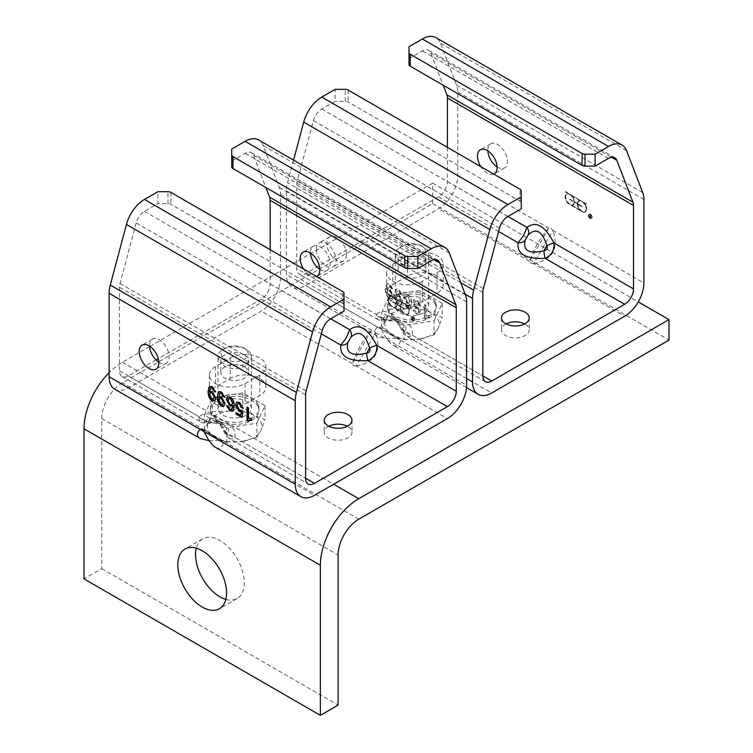 <?xml version="1.0" encoding="UTF-8"?>
<svg xmlns="http://www.w3.org/2000/svg" width="753" height="753" viewBox="0 0 753 753"><rect width="100%" height="100%" fill="white"/><g stroke="black" fill="none" stroke-linecap="round" stroke-linejoin="round"><path stroke-width="0.56" stroke-dasharray="3.77 2.82" d="M230.258 358.004A20.886 12.057 180 0 1 253.027 355.397A20.886 12.057 180 0 1 265.922 366.542A20.886 12.057 180 0 1 259.804 375.069L245.036 383.597A20.886 12.057 180 0 1 222.267 386.204A20.886 12.057 180 0 1 209.372 375.069A20.886 12.057 180 0 1 215.49 366.542L230.258 358.004L230.258 378.477L215.49 387.004A20.886 12.057 0 0 0 209.372 395.532A20.886 12.057 0 0 0 222.267 406.676A20.886 12.057 0 0 0 245.036 404.06L259.804 395.532A20.886 12.057 0 0 0 265.922 387.004A20.886 12.057 0 0 0 253.027 375.86A20.886 12.057 0 0 0 230.258 378.477M422.292 281.255A20.886 12.057 180 0 1 399.523 283.872A20.886 12.057 180 0 1 386.628 272.727A20.886 12.057 180 0 1 392.746 264.199L407.524 255.672A20.886 12.057 180 0 1 430.283 253.055A20.886 12.057 180 0 1 443.178 264.199A20.886 12.057 180 0 1 437.06 272.727L422.292 281.255L422.292 301.718L437.06 293.19A20.886 12.057 0 0 0 443.178 284.662A20.886 12.057 0 0 0 430.283 273.527A20.886 12.057 0 0 0 407.524 276.135L392.746 284.662A20.886 12.057 0 0 0 386.628 293.19A20.886 12.057 0 0 0 399.523 304.334A20.886 12.057 0 0 0 422.292 301.718M225.834 599.379A34.469 19.898 -120 0 0 237.157 598.513A34.469 19.898 -120 0 0 244.292 582.737A34.469 19.898 -120 0 0 229.251 548.043A34.469 19.898 -120 0 0 202.689 538.809A34.469 19.898 -120 0 0 196.279 548.175M149.932 346.399L432.636 183.177L432.636 203.649L122.428 382.74A29.245 16.886 120 0 0 101.749 418.564L101.749 568.666L84.016 578.897M149.583 346.596L122.428 362.278A54.32 31.362 120 0 0 109.129 372.688M432.636 203.649L668.984 340.102M432.636 183.177L638.243 301.887M101.749 568.666L338.097 705.119M425.003 249.384A13.507 7.803 180 0 1 408.455 258.938A13.507 7.803 180 0 1 402.403 245.892A13.507 7.803 180 0 1 421.501 245.892A13.507 7.803 180 0 1 425.003 249.384M428.099 251.521A16.717 9.648 0 0 0 423.77 247.2A16.717 9.648 0 0 0 400.135 247.2A16.717 9.648 0 0 0 395.24 254.025A16.717 9.648 0 0 0 395.805 256.519A16.717 9.648 0 0 0 414.131 263.588A16.717 9.648 0 0 0 428.664 254.025A16.717 9.648 0 0 0 428.099 251.521M395.805 308.485A16.717 9.648 0 0 0 414.131 315.554A16.717 9.648 0 0 0 428.664 305.991A16.717 9.648 0 0 0 428.099 303.487A16.717 9.648 0 0 0 409.773 296.418A16.717 9.648 0 0 0 395.24 305.991A16.717 9.648 0 0 0 395.805 308.485M431.158 312.984L420.07 304.598L404.926 308.918A27.155 15.681 180 0 1 431.158 312.984A27.155 15.681 180 0 1 438.18 328.129L442.246 317.399L431.158 312.984M389.781 309.285L385.724 320.006A27.155 15.681 180 0 1 404.926 308.918L389.781 309.285L389.781 295.232L381.658 312.721L403.834 325.522L434.123 320.834L434.123 334.887L438.18 328.129A27.155 15.681 180 0 1 418.979 339.208L434.123 334.887M381.658 326.774L392.746 335.151A27.155 15.681 180 0 1 385.724 320.006L381.658 326.774L381.658 312.721M403.834 339.575L418.979 339.208A27.155 15.681 180 0 1 392.746 335.151L403.834 339.575L403.834 325.522M434.123 320.834L442.246 303.346L442.246 317.399M442.246 303.346L420.07 290.545L420.07 304.598M420.07 290.545L389.781 295.232M435.422 304.4A24.294 14.025 0 0 0 408.785 294.131A24.294 14.025 0 0 0 387.654 308.033A24.294 14.025 0 0 0 388.482 311.667A24.294 14.025 0 0 0 415.119 321.945A24.294 14.025 0 0 0 436.251 308.033A24.294 14.025 0 0 0 435.422 304.4M435.422 302.358A24.294 14.025 0 0 0 408.785 292.079A24.294 14.025 0 0 0 387.654 305.991A24.294 14.025 0 0 0 388.482 309.615A24.294 14.025 0 0 0 415.119 319.893A24.294 14.025 0 0 0 436.251 305.991A24.294 14.025 0 0 0 435.422 302.358M247.737 351.726A13.507 7.803 180 0 1 231.199 361.28A13.507 7.803 180 0 1 225.138 348.234A13.507 7.803 180 0 1 244.245 348.234A13.507 7.803 180 0 1 247.737 351.726M250.834 353.863A16.717 9.648 0 0 0 246.513 349.543A16.717 9.648 0 0 0 222.869 349.543A16.717 9.648 0 0 0 217.984 356.357A16.717 9.648 0 0 0 218.549 358.861A16.717 9.648 0 0 0 236.875 365.93A16.717 9.648 0 0 0 251.408 356.357A16.717 9.648 0 0 0 250.834 353.863M218.549 410.827A16.717 9.648 0 0 0 236.875 417.896A16.717 9.648 0 0 0 251.408 408.324A16.717 9.648 0 0 0 250.834 405.829A16.717 9.648 0 0 0 232.508 398.761A16.717 9.648 0 0 0 217.984 408.324A16.717 9.648 0 0 0 218.549 410.827M253.893 415.317L242.805 406.94L227.66 411.26A27.155 15.681 180 0 1 253.893 415.317A27.155 15.681 180 0 1 260.924 430.462L264.981 419.741L253.893 415.317M212.515 411.627L208.459 422.348A27.155 15.681 180 0 1 227.66 411.26L212.515 411.627L212.515 397.575L204.402 415.063L226.578 427.864L256.867 423.177L256.867 437.229L260.924 430.462A27.155 15.681 180 0 1 241.722 441.55L256.867 437.229M204.402 429.116L215.49 437.493A27.155 15.681 180 0 1 208.459 422.348L204.402 429.116L204.402 415.063M226.578 441.917L241.722 441.55A27.155 15.681 180 0 1 215.49 437.493L226.578 441.917L226.578 427.864M256.867 423.177L264.981 405.688L264.981 419.741M264.981 405.688L242.805 392.887L242.805 406.94M242.805 392.887L212.515 397.575M258.157 406.742A24.294 14.025 0 0 0 231.519 396.464A24.294 14.025 0 0 0 210.398 410.376A24.294 14.025 0 0 0 211.226 414.009A24.294 14.025 0 0 0 237.863 424.278A24.294 14.025 0 0 0 258.985 410.376A24.294 14.025 0 0 0 258.157 406.742M258.157 404.7A24.294 14.025 0 0 0 231.519 394.421A24.294 14.025 0 0 0 210.398 408.324A24.294 14.025 0 0 0 211.226 411.957A24.294 14.025 0 0 0 237.863 422.235A24.294 14.025 0 0 0 258.985 408.324A24.294 14.025 0 0 0 258.157 404.7M447.404 147.353L447.404 181.473A12.537 7.238 -60 0 1 438.538 196.825L305.596 273.574A12.537 7.238 -60 0 1 299.327 274.196A12.537 7.238 -60 0 1 296.729 268.463L296.729 184.984A12.537 7.238 -60 0 1 297.266 181.172L313.427 120.574A12.537 7.238 -60 0 1 321.757 109.034L335.141 101.307L335.141 89.362M421.774 252.556A13.883 8.019 180 0 1 425.84 258.223A13.883 8.019 180 0 1 411.947 266.242A13.883 8.019 180 0 1 398.064 258.223A13.883 8.019 180 0 1 406.639 250.824A13.883 8.019 180 0 1 421.774 252.556M533.623 263.654L530.479 263.136L529.613 261.225L548.721 228.14L550.81 227.933L552.89 230.55L533.623 263.654L624.661 316.222M533.792 263.644C552.655 259.823 559.018 248.791 552.89 230.55M548.721 228.14C540.202 237.929 533.839 248.961 529.613 261.225M293.566 160.125L287.552 182.697A27.155 15.681 120 0 0 286.394 190.951L286.394 274.431A27.155 15.681 120 0 0 292.013 286.865A27.155 15.681 120 0 0 305.596 285.519L438.538 208.76A27.155 15.681 120 0 0 457.749 175.505L457.749 92.026A27.155 15.681 120 0 0 456.582 85.108L440.43 43.166A27.155 15.681 120 0 0 435.959 37.65M497.093 166.893A13.883 8.019 -120 0 0 504.566 167.91A13.883 8.019 -120 0 0 507.447 161.556A13.883 8.019 -120 0 0 501.385 147.579A13.883 8.019 -120 0 0 490.683 143.861A13.883 8.019 -120 0 0 487.822 150.845M565.578 191.535L568.402 193.502A6.476 3.737 -120 0 0 566.774 193.775A6.476 3.737 -120 0 0 568.402 203.404L583.726 212.252A6.476 3.737 -120 0 0 585.354 211.979A6.476 3.737 -120 0 0 583.726 202.35L565.578 191.874M592.206 217.316A2.607 1.506 -120 0 0 591.067 214.69A2.607 1.506 -120 0 0 589.053 213.984A2.607 1.506 -120 0 0 589.053 216.996A2.607 1.506 -120 0 0 591.66 218.511A2.607 1.506 -120 0 0 592.206 217.316M493.761 174.122A13.883 8.019 60 0 1 480.819 166.648M485.45 381.658L406.761 336.224C404.643 334.831 402.93 332.77 401.603 330.021C396.483 319.94 393.753 318.321 391.522 316.881L396.897 321.616L402.083 329.277L405.029 330.991A8.358 6.721 -163.4 0 0 412.164 335.104C413.585 323.884 404.577 318.688 385.15 319.507A8.358 1.158 -95.7 0 0 385.969 321.004A8.358 1.158 -95.7 0 0 386.374 320.213C393.33 320.119 398.676 321.098 402.394 323.15C405.914 325.277 406.789 327.894 405.029 330.991C404.38 332.478 403.401 331.904 402.083 329.277A8.358 1.158 -24.3 0 0 401.603 330.021A8.358 1.158 -24.3 0 0 403.307 329.993L406.761 336.224L409.416 336.657L412.164 335.104L482.852 375.916L403.307 329.993C394.299 312.749 385.291 307.553 376.284 314.387A8.358 6.721 43.4 0 0 383.418 318.51C382.458 319.818 383.446 320.383 386.374 320.213L383.418 318.51C385.225 315.441 387.927 314.895 391.522 316.881L402.394 323.15C400.031 321.945 397.255 320.392 385.969 321.004C384.548 321.587 381.903 321.136 378.015 319.63L376.321 317.55L376.284 314.387L296.729 268.463M305.596 273.574L385.15 319.507L378.015 319.63L299.327 274.196M396.643 338.078L399.777 338.596L400.643 340.507L381.545 329.485L379.456 326.858L377.366 327.066L396.473 338.097L305.596 285.519M396.473 338.097C387.616 338.897 381.272 338.257 377.432 336.177C373.883 333.993 373.855 330.953 377.366 327.066M381.545 329.485C385.272 337.542 389 342.719 392.718 345.006C396.398 346.992 399.034 345.495 400.643 340.507M316.458 249.149A13.883 8.019 60 0 1 319.338 242.786A13.883 8.019 60 0 1 330.03 246.513A13.883 8.019 60 0 1 336.092 260.482A13.883 8.019 60 0 1 333.221 266.844A13.883 8.019 60 0 1 322.519 263.117A13.883 8.019 60 0 1 316.458 249.149M402.328 294.809L400.925 294.15L398.977 290.856L396.972 290.997L395.937 294.724L398.751 294.555L402.243 301.031L401.142 303.788L398.535 303.497C395.974 302.16 394.628 299.186 394.487 294.564L395.993 289.35L398.714 289.679L402.027 294.978L400.634 294.319L398.676 291.025L397.038 290.856L395.937 294.724L396.68 294.159L399.043 294.385L402.544 300.861L401.481 303.591L398.836 303.327C396.276 301.991 394.92 299.007 394.779 294.395L395.269 290.507L396.737 289.001L399.015 289.5L402.027 294.978M407.382 294.677C409.961 296.014 411.336 299.007 411.486 303.666L409.943 308.871L410.517 308.514L407.542 308.354L404.182 303.017L405.622 303.713L407.627 307.036L409.171 307.158L408.55 307.459L409.557 303.901L410.338 303.308L407.467 303.468L403.975 297.03L405.152 294.207L407.674 294.508C410.263 295.844 411.627 298.837 411.787 303.497L410.216 308.683L407.241 308.523L403.89 303.186L405.33 303.883L407.335 307.205L408.851 307.29L410.338 303.308L407.175 303.638L403.683 297.2L404.85 294.376L407.674 294.508M428.673 317.474L425.257 318.924L424.325 318.387L424.325 304.692L425.774 305.52L425.774 316.194L428.673 315.855L428.965 317.305L426.847 317.672L425.257 318.924M418.037 312.928L418.677 309.634L416.447 309.201L412.766 302.659L414.31 299.581L417.096 299.948L420.899 305.944L419.374 305.21L417.106 301.322L415.327 301.209L414.602 303.214L417.124 307.77L419.28 307.685L420.635 308.674L419.496 315.027L413.623 311.638L413.623 310.038L418.329 312.759L418.969 309.464L416.738 309.022L413.058 302.48L413.708 299.986L416.804 300.118L420.607 306.113L419.082 305.389L416.814 301.492L415.119 301.322L414.31 303.384L416.833 307.939L418.979 307.855L420.343 308.852L419.195 315.196L413.322 311.808L413.322 310.208L418.329 312.759M418.649 308.137L419.28 307.685L418.649 308.137M389.357 298.197C386.797 296.861 385.451 293.886 385.301 289.265L386.816 284.05L389.536 284.38L392.85 289.679L391.456 289.02L389.499 285.726L387.851 285.556L386.75 289.425L387.503 288.86L389.866 289.086L393.367 295.562L392.304 298.292L389.649 298.028C387.089 296.691 385.743 293.708 385.602 289.096L386.091 285.208L387.55 283.702L389.838 284.201L393.151 289.51L391.748 288.851L389.8 285.556L388.153 285.387L387.258 286.987L386.75 289.425L389.574 289.256L393.066 295.731L391.965 298.489L389.649 298.028M346.436 254.514A13.883 8.019 -120 0 0 340.375 240.536A13.883 8.019 -120 0 0 329.673 236.819A13.883 8.019 -120 0 0 329.673 252.857A13.883 8.019 -120 0 0 343.556 260.867A13.883 8.019 -120 0 0 346.436 254.514M589.543 216.036L589.401 217.485L590.06 217.862A0.941 0.546 -120 0 0 590.192 216.422L590.889 215.574L589.543 216.036L589.693 214.501L589.693 217.316L590.361 217.692A0.941 0.546 -120 0 0 590.484 216.252L591.067 215.245L589.844 215.866M589.543 216.205L590.427 217.73L589.543 217.401L589.844 216.036L590.729 217.561L589.844 217.231L589.844 216.036M591.905 217.485A2.607 1.506 -120 0 0 590.766 214.859A2.607 1.506 -120 0 0 588.761 214.153A2.607 1.506 -120 0 0 588.761 217.175A2.607 1.506 -120 0 0 591.369 218.681A2.607 1.506 -120 0 0 591.905 217.485M591.764 217.401A2.4 1.384 60 0 1 591.265 218.502A2.4 1.384 60 0 1 588.865 217.109A2.4 1.384 60 0 1 588.865 214.332A2.4 1.384 60 0 1 590.71 214.982A2.4 1.384 60 0 1 591.764 217.401M592.056 217.231A2.4 1.384 60 0 1 591.557 218.332A2.4 1.384 60 0 1 589.157 216.939A2.4 1.384 60 0 1 589.157 214.163A2.4 1.384 60 0 1 591.011 214.812A2.4 1.384 60 0 1 592.056 217.231M565.287 192.043L568.101 193.672A6.476 3.737 -120 0 0 566.472 193.945A6.476 3.737 -120 0 0 568.101 203.574L583.434 212.421A6.476 3.737 -120 0 0 585.062 212.148A6.476 3.737 -120 0 0 583.434 202.519L586.248 204.148L586.549 203.639M586.248 203.818L565.287 191.704M574.586 202.19L577.542 203.894A6.476 3.737 -120 0 0 580.507 210.388L571.621 205.258A6.476 3.737 -120 0 0 573.249 204.985A6.476 3.737 -120 0 0 574.586 202.19L577.542 203.894M577.25 204.072A6.476 3.737 -120 0 0 580.215 210.558L580.507 210.388M577.542 203.564L574.586 201.851A6.476 3.737 -120 0 0 571.621 195.366L580.507 200.496A6.476 3.737 -120 0 0 578.878 200.769A6.476 3.737 -120 0 0 577.542 203.564L574.586 201.851M569.71 199.385L573.993 202.19A6.062 3.501 60 0 1 572.741 204.797A6.062 3.501 60 0 1 566.68 201.305A6.062 3.501 60 0 1 566.68 194.302A6.062 3.501 60 0 1 571.282 195.855A6.062 3.501 60 0 1 573.993 201.851L574.294 202.02A6.476 3.737 -120 0 0 571.32 195.535L571.621 195.366M573.993 202.19L574.294 202.02A6.062 3.501 60 0 1 573.042 204.628A6.062 3.501 60 0 1 566.981 201.126A6.062 3.501 60 0 1 566.981 194.133A6.062 3.501 60 0 1 571.583 195.686A6.062 3.501 60 0 1 574.294 201.682L570.012 199.216M582.116 206.538L577.833 203.734A6.062 3.501 60 0 1 579.085 201.126A6.062 3.501 60 0 1 585.147 204.618A6.062 3.501 60 0 1 585.147 211.621A6.062 3.501 60 0 1 580.544 210.068A6.062 3.501 60 0 1 577.833 204.063L581.824 206.708L582.116 206.2M581.824 206.369L577.833 203.734M580.215 210.558L571.32 205.428A6.476 3.737 -120 0 0 572.948 205.155A6.476 3.737 -120 0 0 574.285 202.359M571.32 195.535L580.215 200.665A6.476 3.737 -120 0 0 578.586 200.938A6.476 3.737 -120 0 0 577.25 203.734M577.542 203.903A6.062 3.501 60 0 1 578.793 201.296A6.062 3.501 60 0 1 584.855 204.788A6.062 3.501 60 0 1 584.855 211.791A6.062 3.501 60 0 1 580.252 210.238A6.062 3.501 60 0 1 577.542 204.242L577.833 204.063M577.542 204.242L581.824 206.708M389.508 290.347L387.861 290.216L387.211 292.098L389.47 296.541L391.052 296.673L391.871 294.649L389.508 290.347L387.635 290.338L386.92 292.268L389.179 296.71L390.76 296.842L391.569 294.818L389.216 290.526M425.558 318.754L424.617 318.218L424.617 304.513L426.066 305.351L426.066 316.025L428.673 315.855M428.965 315.686L428.965 317.305M407.768 302.16L409.434 302.311L410.121 300.569L407.712 295.901L406.244 295.769L405.472 297.793L407.467 302.329L409.105 302.499L409.82 300.739L407.42 296.07L405.942 295.938L405.17 297.962L407.467 302.329M396.097 297.567L398.356 302.009L399.937 302.141L400.756 300.118L398.393 295.825L396.812 295.637L396.097 297.567L398.648 301.84L400.332 301.906L401.048 299.948L398.685 295.647L397.038 295.515L396.389 297.397M521.264 190.998L521.264 202.934A4.179 2.41 0 0 0 520.041 201.23L348.178 102.013A4.179 2.41 0 0 0 345.222 101.307L335.141 101.307M521.264 208.76L521.264 202.934M409.001 46.724L409.001 64.485M409.001 58.659L422.377 50.931A12.537 7.238 -60 0 1 428.645 50.31A12.537 7.238 -60 0 1 430.707 52.861L443.178 85.221M421.774 264.501A13.883 8.019 0 0 0 406.639 262.759A13.883 8.019 0 0 0 398.064 270.167A13.883 8.019 0 0 0 402.13 275.833A13.883 8.019 0 0 0 417.266 277.575A13.883 8.019 0 0 0 425.84 270.167A13.883 8.019 0 0 0 421.774 264.501M506.082 323.894A13.883 8.019 0 0 0 501.47 329.861A13.883 8.019 0 0 0 505.536 335.537A13.883 8.019 0 0 0 520.671 337.269A13.883 8.019 0 0 0 529.237 329.861A13.883 8.019 0 0 0 525.17 324.195A13.883 8.019 0 0 0 524.625 323.894M270.148 249.695L270.148 283.815A12.537 7.238 -60 0 1 261.282 299.167L158.252 358.644M156.031 359.934L128.339 375.916A12.537 7.238 -60 0 1 122.071 376.538A12.537 7.238 -60 0 1 119.473 370.805L119.473 287.317A12.537 7.238 -60 0 1 120.009 283.514L136.171 222.916A12.537 7.238 -60 0 1 144.501 211.367L157.876 203.639L157.876 191.704M244.509 354.898A13.883 8.019 180 0 1 248.575 360.565A13.883 8.019 180 0 1 234.691 368.584A13.883 8.019 180 0 1 220.808 360.565A13.883 8.019 180 0 1 229.383 353.157A13.883 8.019 180 0 1 244.509 354.898M356.357 365.996L353.223 365.478L352.357 363.567L371.455 330.482L373.544 330.275L375.634 332.892L356.357 365.996L447.404 418.564M356.527 365.977C375.389 362.165 381.762 351.133 375.634 332.892M371.455 330.482C362.946 340.271 356.574 351.303 352.357 363.567M114.757 389.207A27.155 15.681 120 0 0 128.339 387.861L261.282 311.102A27.155 15.681 120 0 0 280.483 277.838L280.483 194.359A27.155 15.681 120 0 0 279.325 187.45L263.164 145.508A27.155 15.681 120 0 0 258.703 139.992M319.827 269.235A13.883 8.019 -120 0 0 327.31 270.252A13.883 8.019 -120 0 0 330.191 263.898A13.883 8.019 -120 0 0 324.129 249.921A13.883 8.019 -120 0 0 313.427 246.203A13.883 8.019 -120 0 0 310.565 253.187M388.313 293.877L391.136 295.844A6.476 3.737 -120 0 0 389.508 296.117A6.476 3.737 -120 0 0 391.136 305.737L406.469 314.585A6.476 3.737 -120 0 0 408.088 314.321A6.476 3.737 -120 0 0 406.469 304.692L388.313 294.216M414.941 319.649A2.607 1.506 -120 0 0 413.802 317.022A2.607 1.506 -120 0 0 411.797 316.326A2.607 1.506 -120 0 0 411.797 319.338A2.607 1.506 -120 0 0 414.404 320.844A2.607 1.506 -120 0 0 414.941 319.649M316.495 276.455A13.883 8.019 60 0 1 303.553 268.99M128.339 375.916L207.884 421.849L200.759 421.972C204.637 423.468 207.291 423.93 208.713 423.337C219.998 422.734 222.766 424.287 225.128 425.492L214.266 419.214L219.631 423.958L224.818 431.62L227.773 433.333A8.358 6.721 -163.4 0 0 234.908 437.446C236.329 426.226 227.321 421.031 207.884 421.849A8.358 1.158 -95.7 0 0 208.713 423.337A8.358 1.158 -95.7 0 0 209.108 422.555C216.073 422.461 221.41 423.44 225.128 425.492C228.648 427.619 229.533 430.236 227.773 433.333C227.124 434.81 226.135 434.246 224.818 431.62A8.358 1.158 -24.3 0 0 224.338 432.363A8.358 1.158 -24.3 0 0 226.041 432.326L229.496 438.566C227.387 437.173 225.665 435.112 224.338 432.363C219.227 422.282 216.497 420.663 214.266 419.223C210.661 417.237 207.96 417.783 206.162 420.852C205.192 422.16 206.181 422.725 209.108 422.555L206.162 420.852A8.358 6.721 43.4 0 1 199.027 416.729C208.035 409.896 217.033 415.091 226.041 432.326L305.596 478.259L234.908 437.446L232.15 438.999L229.505 438.566L308.193 484M122.071 376.538L200.759 421.972L199.056 419.892L199.027 416.729L119.473 370.805M219.377 440.42L222.521 440.938L223.387 442.849L128.339 387.861M219.208 440.439L209.118 440.674M215.462 447.348C219.132 449.334 221.777 447.828 223.387 442.849M158.817 362.193A13.883 8.019 -120 0 0 166.3 363.21A13.883 8.019 -120 0 0 169.171 356.856A13.883 8.019 -120 0 0 163.109 342.879A13.883 8.019 -120 0 0 152.417 339.161A13.883 8.019 -120 0 0 149.555 346.145M412.286 318.378L412.136 319.827L412.804 320.204A0.941 0.546 -120 0 0 412.926 318.764L413.632 317.917L412.286 318.378L412.437 316.844L412.437 319.649L413.096 320.034A0.941 0.546 -120 0 0 413.228 318.594L413.802 317.587L412.578 318.199M412.286 318.547L413.171 320.072L412.286 319.743L412.578 318.368L413.463 319.903L412.578 319.564L412.578 318.368M414.649 319.827A2.607 1.506 -120 0 0 413.51 317.192A2.607 1.506 -120 0 0 411.496 316.495A2.607 1.506 -120 0 0 411.496 319.507A2.607 1.506 -120 0 0 414.112 321.013A2.607 1.506 -120 0 0 414.649 319.827M414.498 319.743A2.4 1.384 60 0 1 414.009 320.834A2.4 1.384 60 0 1 411.599 319.451A2.4 1.384 60 0 1 411.599 316.674A2.4 1.384 60 0 1 413.453 317.324A2.4 1.384 60 0 1 414.498 319.743M414.799 319.564A2.4 1.384 60 0 1 414.301 320.665A2.4 1.384 60 0 1 411.9 319.281A2.4 1.384 60 0 1 411.9 316.505A2.4 1.384 60 0 1 413.745 317.145A2.4 1.384 60 0 1 414.799 319.564M388.021 294.385L390.845 296.014A6.476 3.737 -120 0 0 389.216 296.287A6.476 3.737 -120 0 0 390.845 305.906L406.168 314.763A6.476 3.737 -120 0 0 407.797 314.49A6.476 3.737 -120 0 0 406.168 304.861L408.992 306.49L409.284 305.982M408.992 306.151L388.021 294.046M397.32 304.532L400.276 306.236A6.476 3.737 -120 0 0 403.25 312.73L394.356 307.601A6.476 3.737 -120 0 0 395.984 307.328A6.476 3.737 -120 0 0 397.32 304.532L399.984 306.405L400.577 306.066A6.062 3.501 60 0 1 401.829 303.459A6.062 3.501 60 0 1 407.881 306.96A6.062 3.501 60 0 1 407.881 313.963A6.062 3.501 60 0 1 403.288 312.41A6.062 3.501 60 0 1 400.577 306.405L404.86 308.881L400.577 306.066M399.984 306.405A6.476 3.737 -120 0 0 402.949 312.9L403.25 312.73M400.276 305.897L397.32 304.193A6.476 3.737 -120 0 0 394.356 297.699L403.25 302.838A6.476 3.737 -120 0 0 401.622 303.101A6.476 3.737 -120 0 0 400.276 305.897L397.32 304.193M392.454 301.727L396.737 304.532A6.062 3.501 60 0 1 395.485 307.139A6.062 3.501 60 0 1 389.423 303.638A6.062 3.501 60 0 1 389.423 296.644A6.062 3.501 60 0 1 394.026 298.197A6.062 3.501 60 0 1 396.737 304.193L397.029 304.363A6.476 3.737 -120 0 0 394.064 297.877L394.356 297.699M396.737 304.532L397.029 304.363A6.062 3.501 60 0 1 395.777 306.97A6.062 3.501 60 0 1 389.715 303.468A6.062 3.501 60 0 1 389.715 296.475A6.062 3.501 60 0 1 394.318 298.028A6.062 3.501 60 0 1 397.029 304.024L392.746 301.548M404.559 309.05L400.276 306.236A6.062 3.501 60 0 1 401.528 303.628A6.062 3.501 60 0 1 407.589 307.13A6.062 3.501 60 0 1 407.589 314.133A6.062 3.501 60 0 1 402.987 312.58A6.062 3.501 60 0 1 400.276 306.575L404.86 308.881M402.949 312.9L394.064 307.77A6.476 3.737 -120 0 0 395.692 307.497A6.476 3.737 -120 0 0 397.029 304.701M394.064 297.877L402.949 303.007A6.476 3.737 -120 0 0 401.321 303.271A6.476 3.737 -120 0 0 399.984 306.076M209.711 386.317L212.572 386.543L215.546 391.692M210.746 387.823L209.786 391.598L212.61 391.419L216.102 397.904L214.85 400.747M210.529 392.605L209.955 394.431L212.214 398.883L213.645 399.081M236.743 402.149L239.84 402.29L243.313 408.126M236.357 412.719L241.073 415.091M238.014 403.589L237.346 405.556L239.868 410.112L242.014 410.027L243.379 411.016L241.995 417.228M249.102 420.278L248.001 421.266M247.361 407.194L248.81 407.693L248.81 418.367L251.709 418.019L251.417 419.637M226.964 405.688L228.366 406.055L230.371 409.378L231.764 409.576M227.745 396.633L230.418 396.85C232.997 398.186 234.371 401.18 234.522 405.829L232.828 411.119M233.082 405.641L232.442 406.14M228.837 398.205L228.206 400.125L230.503 404.502L231.99 404.738M219.923 393.122L218.972 396.897L221.787 396.718L225.279 403.203L224.027 406.046M219.707 397.904L219.132 399.73L221.391 404.182L222.822 404.38M218.888 391.616L221.749 391.842L224.771 397.32M343.999 293.341L343.999 305.276A4.179 2.41 0 0 0 342.775 303.572L170.922 204.345A4.179 2.41 0 0 0 167.966 203.639L157.876 203.639M343.999 311.102L343.999 305.276M231.736 149.066L231.736 166.827M231.736 161.001L245.12 153.273A12.537 7.238 -60 0 1 251.389 152.652A12.537 7.238 -60 0 1 253.45 155.203L265.913 187.553M244.509 366.843A13.883 8.019 0 0 0 229.383 365.101A13.883 8.019 0 0 0 220.808 372.509A13.883 8.019 0 0 0 224.874 378.175A13.883 8.019 0 0 0 240.009 379.917A13.883 8.019 0 0 0 248.575 372.509A13.883 8.019 0 0 0 244.509 366.843M328.826 426.236A13.883 8.019 0 0 0 324.204 432.203A13.883 8.019 0 0 0 328.27 437.879A13.883 8.019 0 0 0 343.406 439.611A13.883 8.019 0 0 0 351.98 432.203A13.883 8.019 0 0 0 347.914 426.537A13.883 8.019 0 0 0 347.359 426.236M259.804 375.069L259.804 395.532M215.49 366.542L215.49 387.004M245.036 383.597L245.036 404.06M392.746 264.199L392.746 284.662M437.06 272.727L437.06 293.19M407.524 255.672L407.524 276.135M358.776 519.194L122.428 382.74M101.749 418.564L338.097 555.017M122.428 362.278L333.664 484.226M438.538 196.825L498.627 231.51M552.824 230.399L643.871 282.959M548.786 228.065L457.749 175.505M643.871 199.479L457.749 92.026M529.585 261.329L438.538 208.76M507.964 216.44L447.404 181.473M400.671 340.412L491.718 392.972M466.606 378.477L381.47 329.325M377.441 327L286.394 274.431M286.394 190.951L465.166 294.159M482.852 292.437L296.729 184.984M345.222 101.307L345.222 89.362M348.178 90.068L348.178 102.013M520.041 201.23L520.041 189.295M321.757 109.034L507.88 216.488M608.499 158.394L422.377 50.931M456.582 85.108L642.714 192.561M626.552 150.628L440.43 43.166M460.742 282.686L287.552 182.697M430.707 52.861L611.54 157.255M297.266 181.172L483.388 288.625M499.55 228.027L313.427 120.574M261.282 299.167L321.362 333.852M375.559 332.732L466.606 385.301M371.53 330.407L280.483 277.838M466.606 301.821L280.483 194.359M352.329 363.671L261.282 311.102M330.708 318.773L270.148 283.815M223.415 442.755L314.462 495.314M305.596 394.779L119.473 287.317M233.251 410.856L232.686 411.213M167.966 203.639L167.966 191.704M170.922 192.41L170.922 204.345M342.775 303.572L342.775 291.627M144.501 211.367L330.623 318.83M431.243 260.736L245.12 153.273M279.325 187.45L465.448 294.903M449.287 252.961L263.164 145.508M253.45 155.203L434.274 259.597M120.009 283.514L306.132 390.967M322.293 330.369L136.171 222.916M265.922 366.542L265.922 387.004M209.372 375.069L209.372 395.532M386.628 272.727L386.628 293.19M443.178 264.199L443.178 284.662M202.689 538.809L184.956 549.041M237.157 598.513L219.424 608.744M402.403 245.892L400.135 247.2M421.501 245.892L423.77 247.2M428.664 305.991L428.664 254.025M395.24 305.991L395.24 254.025M436.251 308.033L436.251 305.991M387.654 308.033L387.654 305.991M225.138 348.234L222.869 349.543M244.245 348.234L246.513 349.543M251.408 408.324L251.408 356.357M217.984 408.324L217.984 356.357M258.985 410.376L258.985 408.324M210.398 410.376L210.398 408.324M379.456 326.858L399.777 338.596M466.512 387.607L392.718 345.006M377.432 336.177L292.013 286.865M329.673 236.819L319.338 242.786M343.556 260.867L333.221 266.844M490.683 143.861L480.348 149.828M504.566 167.91L494.232 173.877M398.064 258.223L398.064 270.167M425.84 258.223L425.84 270.167M501.47 317.926L501.47 329.861M529.237 317.926L529.237 329.861M614.768 157.772L428.645 50.31M202.19 429.201L222.521 440.938M152.417 339.161L142.072 345.128M166.3 363.21L155.956 369.177M313.427 246.203L303.082 252.17M327.31 270.252L316.966 276.219M220.808 360.565L220.808 372.509M248.575 360.565L248.575 372.509M324.204 420.268L324.204 432.203M351.98 420.268L351.98 432.203M437.512 260.114L251.389 152.652"/><path stroke-width="1.13" d="M196.279 548.175A34.469 19.898 -120 0 0 195.545 554.594A34.469 19.898 -120 0 0 225.834 599.379M177.821 564.825A34.469 19.898 60 0 1 184.956 549.041A34.469 19.898 60 0 1 211.518 558.274A34.469 19.898 60 0 1 226.568 592.969A34.469 19.898 60 0 1 219.424 608.744A34.469 19.898 60 0 1 192.862 599.51A34.469 19.898 60 0 1 177.821 564.825M638.243 301.887L668.984 319.63L668.984 340.102L358.776 519.194A29.245 16.886 120 0 0 338.097 555.017L338.097 705.119L320.364 715.35L320.364 565.249L84.016 428.796A54.32 31.362 120 0 1 109.129 372.688M333.664 484.226L358.776 498.731A54.32 31.362 120 0 0 320.364 565.249M358.776 498.731L668.984 319.63M320.364 715.35L84.016 578.897L84.016 428.796M624.661 304.278A12.537 7.238 120 0 0 633.527 288.926L633.527 205.447A12.537 7.238 120 0 0 632.991 202.256L616.829 160.314A12.537 7.238 120 0 0 614.768 157.772A12.537 7.238 120 0 0 608.499 158.394L595.124 166.121L595.124 154.177L608.499 146.449A27.155 15.681 -60 0 1 622.082 145.103A27.155 15.681 -60 0 1 626.552 150.628L642.714 192.561A27.155 15.681 -60 0 1 643.871 199.479L643.871 282.959A27.155 15.681 -60 0 1 624.661 316.222L491.718 392.972A27.155 15.681 -60 0 1 478.136 394.318A27.155 15.681 -60 0 1 472.517 381.884L472.517 298.404A27.155 15.681 -60 0 1 473.675 290.159L489.836 229.552A27.155 15.681 -60 0 1 507.88 204.543L521.264 196.825L521.264 208.76L507.88 216.488A12.537 7.238 120 0 0 499.55 228.027L483.388 288.625A12.537 7.238 120 0 0 482.852 292.437L482.852 375.916A12.537 7.238 120 0 0 485.45 381.658A12.537 7.238 120 0 0 491.718 381.037L624.661 304.278L545.116 258.354C551.62 255.286 554.575 250.175 553.973 243.003A8.358 1.158 -24.3 0 0 546.838 245.704C542.235 231.002 536.014 227.415 528.182 234.927L525.227 240.047A8.358 6.721 16.6 0 1 518.092 242.748C516.671 253.968 525.679 259.173 545.116 258.354A8.358 1.158 84.3 0 1 543.892 250.824C528.851 254.185 522.638 250.589 525.227 240.047L528.182 234.927A8.358 6.721 43.4 0 0 526.959 227.406L523.495 235.642L518.092 242.748L498.627 231.51M525.17 312.26A13.883 8.019 180 0 1 529.237 317.926A13.883 8.019 180 0 1 515.353 325.945A13.883 8.019 180 0 1 501.47 317.926A13.883 8.019 180 0 1 510.045 310.518A13.883 8.019 180 0 1 525.17 312.26M487.822 150.845A13.883 8.019 -120 0 0 497.093 166.893M443.178 85.221L446.868 94.803A12.537 7.238 -60 0 1 447.404 97.994L447.404 147.353M480.819 166.648A13.883 8.019 60 0 1 480.348 149.828A13.883 8.019 60 0 1 491.041 153.546A13.883 8.019 60 0 1 497.102 167.524A13.883 8.019 60 0 1 494.232 173.877A13.883 8.019 60 0 1 493.761 174.122M595.124 154.177L585.034 154.177A4.179 2.41 180 0 1 582.078 153.471L582.078 165.415A4.179 2.41 0 0 0 585.034 166.121L595.124 166.121M582.078 165.415L410.225 66.189L410.225 54.254L582.078 153.471M622.082 145.103L435.959 37.65A27.155 15.681 120 0 0 422.377 38.996L409.001 46.724L409.001 64.485A4.179 2.41 0 0 0 410.225 66.189M410.225 54.254A4.179 2.41 180 0 1 409.001 52.541M507.88 204.543L321.757 97.09L335.141 89.362L345.222 89.362A4.179 2.41 180 0 1 348.178 90.068L520.041 189.295A4.179 2.41 180 0 1 521.264 190.998L521.264 196.825M321.757 97.09A27.155 15.681 120 0 0 303.713 122.099L293.566 160.125M524.625 323.894A13.883 8.019 0 0 0 506.082 323.894M447.404 406.62A12.537 7.238 120 0 0 456.271 391.268L456.271 307.789A12.537 7.238 120 0 0 455.734 304.598L439.573 262.656A12.537 7.238 120 0 0 437.512 260.114A12.537 7.238 120 0 0 431.243 260.736L417.859 268.463L417.859 256.519L431.243 248.791A27.155 15.681 -60 0 1 444.825 247.445A27.155 15.681 -60 0 1 449.287 252.961L465.448 294.903A27.155 15.681 -60 0 1 466.606 301.821L466.606 385.301A27.155 15.681 -60 0 1 447.404 418.564L314.462 495.314A27.155 15.681 -60 0 1 300.88 496.66A27.155 15.681 -60 0 1 295.251 484.226L295.251 400.747A27.155 15.681 -60 0 1 296.418 392.492L312.57 331.894A27.155 15.681 -60 0 1 330.623 306.885L343.999 299.157L343.999 311.102L330.623 318.83A12.537 7.238 120 0 0 322.293 330.369L306.132 390.967A12.537 7.238 120 0 0 305.596 394.779L305.596 478.259A12.537 7.238 120 0 0 308.193 484A12.537 7.238 120 0 0 314.462 483.379L447.404 406.62L367.85 360.687C374.363 357.628 377.319 352.508 376.716 345.335A8.358 1.158 -24.3 0 0 369.582 348.046C364.97 333.344 358.757 329.758 350.917 337.269L347.971 342.389A8.358 6.721 16.6 0 1 340.836 345.09C339.415 356.31 348.423 361.515 367.85 360.687A8.358 1.158 84.3 0 1 366.626 353.157C351.595 356.517 345.373 352.931 347.971 342.389L350.917 337.269A8.358 6.721 43.4 0 0 349.693 329.739L346.239 337.975L340.836 345.09L321.362 333.852M158.252 358.644L156.031 359.934M347.914 414.602A13.883 8.019 180 0 1 351.98 420.268A13.883 8.019 180 0 1 338.097 428.278A13.883 8.019 180 0 1 324.204 420.268A13.883 8.019 180 0 1 332.779 412.86A13.883 8.019 180 0 1 347.914 414.602M310.565 253.187A13.883 8.019 -120 0 0 319.827 269.235M265.913 187.553L269.612 197.145A12.537 7.238 -60 0 1 270.148 200.336L270.148 249.695M303.553 268.99A13.883 8.019 60 0 1 303.082 252.17A13.883 8.019 60 0 1 313.785 255.888A13.883 8.019 60 0 1 319.846 269.866A13.883 8.019 60 0 1 316.966 276.219A13.883 8.019 60 0 1 316.495 276.455M200.176 429.332L204.279 431.817L202.19 429.201L200.176 429.332L109.129 376.773A27.155 15.681 120 0 0 114.757 389.207L200.176 438.519C196.618 436.326 196.599 433.295 200.11 429.408M209.118 440.674L200.176 438.519M204.279 431.817C208.016 439.884 211.744 445.061 215.462 447.348L300.88 496.66M343.999 299.157L343.999 293.341A4.179 2.41 180 0 0 342.775 291.627L170.922 192.41A4.179 2.41 180 0 0 167.966 191.704L157.876 191.704L144.501 199.432A27.155 15.681 120 0 0 126.448 224.441L110.286 285.039A27.155 15.681 120 0 0 109.129 293.294L109.129 376.773M139.201 351.491A13.883 8.019 60 0 1 142.072 345.128A13.883 8.019 60 0 1 152.774 348.846A13.883 8.019 60 0 1 158.836 362.824A13.883 8.019 60 0 1 155.956 369.177A13.883 8.019 60 0 1 145.263 365.459A13.883 8.019 60 0 1 139.201 351.491M219.283 396.586L218.671 397.066L221.495 396.897L224.987 403.373L223.886 406.131L221.278 405.839C218.718 404.502 217.363 401.518 217.222 396.906L218.737 391.692L221.457 392.012L224.771 397.32L223.377 396.662L221.42 393.367L219.772 393.198L219.123 396.671M232.959 411.025L229.985 410.865L226.625 405.528L228.065 406.225L230.079 409.547L231.293 409.801L232.79 405.82L229.91 405.98L226.418 399.542L227.594 396.718L230.117 397.019C232.705 398.356 234.07 401.349 234.23 406.008L232.686 411.213M231.293 409.801L231.764 409.576M231.585 409.632L233.082 405.641L232.301 406.234M251.417 419.816L248.001 421.266L247.059 420.729L247.059 407.025L248.509 407.862L248.509 418.536L251.417 418.197L251.417 419.816M240.772 415.261L241.713 411.806L239.473 411.364L235.802 404.822L236.442 402.318L239.539 402.46L243.341 408.455L241.817 407.721L239.548 403.834L237.863 403.664L237.044 405.726L239.567 410.281L241.722 410.197L243.078 411.185L241.939 417.539L236.066 414.15L236.066 412.55L240.772 415.261L241.412 411.976L239.181 411.533L235.51 404.992L236.753 402.093M210.096 391.287L209.494 391.767L212.318 391.598L215.81 398.073L214.699 400.831L212.101 400.54C209.541 399.203 208.186 396.219 208.044 391.607L209.56 386.393L212.28 386.713L215.593 392.021L214.2 391.362L212.242 388.068L210.595 387.899L209.946 391.372M149.555 346.145A13.883 8.019 -120 0 0 158.817 362.193M215.546 391.692L214.492 391.193L212.534 387.899L210.746 387.823M214.85 400.747L212.393 400.37C209.833 399.034 208.487 396.05 208.336 391.438L208.835 387.55L209.711 386.317M213.645 399.081L214.605 396.991L212.252 392.69L210.529 392.605M214.313 397.16L211.951 392.859L210.379 392.68L209.654 394.6L211.913 399.052L213.494 399.184L214.605 396.991M243.313 408.126L242.118 407.552L239.849 403.664L238.014 403.589M241.995 417.228L236.357 413.981L236.357 412.719M251.417 419.637L249.102 420.278M248.161 421.021L247.059 420.729M247.361 420.55L247.361 407.194M233.251 410.856L230.277 410.696L226.926 405.359M233.082 405.641L230.211 405.811L226.719 399.372L227.745 396.633M231.99 404.738L232.856 402.902L230.456 398.243L228.837 398.205M227.914 400.295L230.211 404.672L231.849 404.832L232.564 403.071L230.154 398.412L228.686 398.281L227.914 400.295M224.027 406.046L221.57 405.669C219.01 404.333 217.664 401.349 217.513 396.737L218.012 392.85L218.888 391.616M224.733 396.991L223.669 396.492L221.711 393.198L219.923 393.122M218.831 399.899L221.1 404.352L222.672 404.483L223.49 402.46L221.128 398.158L219.556 397.979L218.831 399.899M222.822 404.38L223.782 402.29L221.429 397.989L219.707 397.904M417.859 256.519L407.778 256.519A4.179 2.41 180 0 1 404.822 255.813L404.822 267.748A4.179 2.41 0 0 0 407.778 268.463L417.859 268.463M404.822 267.748L232.959 168.531L232.959 156.586L404.822 255.813M444.825 247.445L258.703 139.992A27.155 15.681 120 0 0 245.12 141.338L231.736 149.066L231.736 166.827A4.179 2.41 0 0 0 232.959 168.531M232.959 156.586A4.179 2.41 180 0 1 231.736 154.883M347.359 426.236A13.883 8.019 0 0 0 328.826 426.236M546.838 245.704C547.808 248.537 546.819 250.241 543.892 250.824L546.838 245.704M633.527 288.926L553.973 243.003C544.965 225.759 535.967 220.563 526.959 227.406L507.964 216.44M491.718 381.037L482.852 375.916M447.404 97.994L633.527 205.447M472.517 381.884L466.606 378.477M465.166 294.159L472.517 298.404M585.034 166.121L585.034 154.177M422.377 38.996L608.499 146.449M473.675 290.159L460.742 282.686M303.713 122.099L489.836 229.552M632.991 202.256L446.868 94.803M611.54 157.255L616.829 160.314M369.582 348.046C370.542 350.87 369.554 352.583 366.626 353.157L369.582 348.046M456.271 391.268L376.716 345.335C367.709 328.101 358.701 322.905 349.693 329.739L330.708 318.773M314.462 483.379L305.596 478.259M270.148 200.336L456.271 307.789M295.251 484.226L204.214 431.667M109.129 293.294L295.251 400.747M407.778 268.463L407.778 256.519M245.12 141.338L431.243 248.791M330.623 306.885L144.501 199.432M296.418 392.492L110.286 285.039M126.448 224.441L312.57 331.894M455.734 304.598L269.612 197.145M434.274 259.597L439.573 262.656M478.136 394.318L466.512 387.607"/></g></svg>
